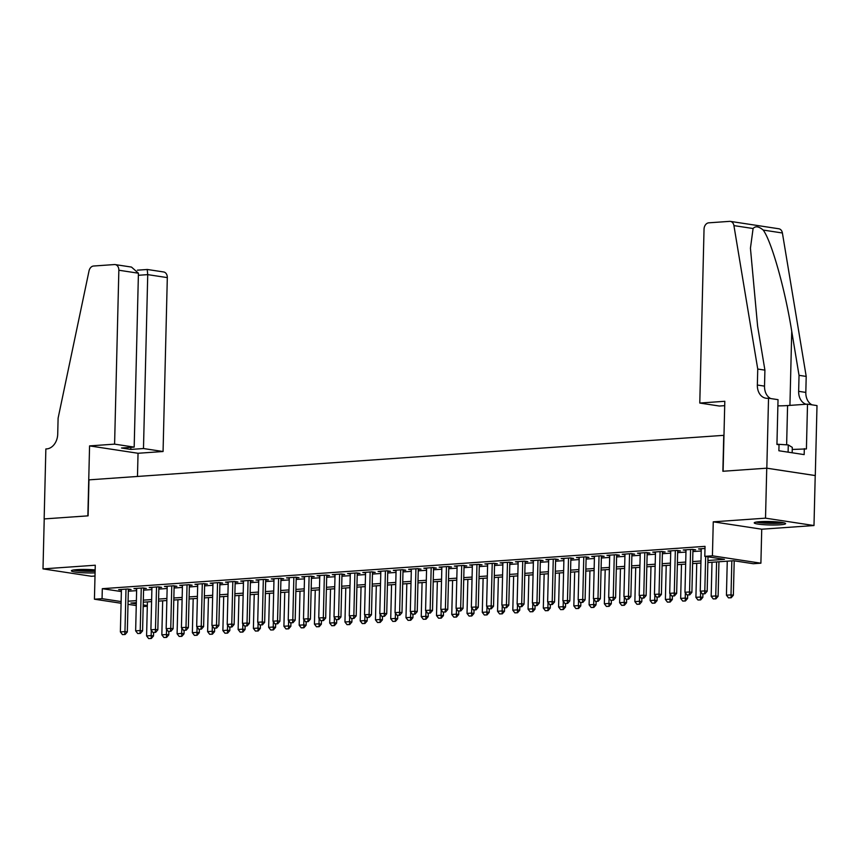 <?xml version="1.0" encoding="UTF-8"?>
<svg xmlns="http://www.w3.org/2000/svg" width="860" height="860" viewBox="0 0 860 860"><rect width="100%" height="100%" fill="white"/><g stroke="black" fill="none" stroke-linecap="round" stroke-linejoin="round"><path stroke-width="1.29" d="M95.148 569.911A15.695 1.72 -178.6 0 0 76.852 569.632A15.695 1.72 -178.6 0 0 71.391 570.803A15.695 1.72 -178.6 0 0 79.292 572.502A15.695 1.72 -178.6 0 0 95.073 572.867M780.138 524.793A15.695 1.72 -178.6 0 0 785.61 523.622A15.695 1.72 -178.6 0 0 776.494 521.837A15.695 1.72 -178.6 0 0 759.702 521.687A15.695 1.72 -178.6 0 0 754.231 522.858A15.695 1.72 -178.6 0 0 763.357 524.654A15.695 1.72 -178.6 0 0 780.138 524.793M147.307 606.268L143.168 606.558M723.98 435.321L88.967 479.858L88.096 515.839L44.225 518.924L43 568.89L91.472 576.275L94.998 576.017M723.755 435.289L722.873 471.269L766.744 468.184L815.216 475.569L813.99 525.535L765.518 518.161L713.262 521.827L712.424 555.818L760.896 563.192L753.274 563.719L733.623 560.731L707.866 562.547M713.262 521.827L761.734 529.212L813.99 525.535M761.734 529.212L760.896 563.192M766.744 468.184L765.518 518.161M128.355 589.691L131.096 589.498L127.828 588.992L118.669 589.637L121.41 590.057M143.609 588.616L146.361 588.423L143.082 587.928L133.934 588.562L136.665 588.982M158.874 587.541L161.615 587.348L158.347 586.853L149.189 587.498L151.919 587.917M174.128 586.477L176.88 586.284L173.602 585.778L164.443 586.423L167.184 586.842M189.383 585.402L192.135 585.208L188.867 584.714L179.708 585.348L182.438 585.767M204.648 584.327L207.4 584.134L204.121 583.639L194.962 584.284L197.703 584.703M219.902 583.263L222.654 583.069L219.386 582.564L210.227 583.209L212.957 583.628M235.167 582.188L237.919 581.994L234.64 581.5L225.481 582.134L228.222 582.553M250.421 581.113L253.173 580.919L249.894 580.425L240.746 581.07L243.477 581.489M265.686 580.048L268.438 579.855L265.159 579.35L256 579.995L258.742 580.414M280.94 578.974L283.692 578.78L280.414 578.286L271.265 578.92L273.996 579.339M296.206 577.899L298.947 577.705L295.679 577.211L286.52 577.855L289.261 578.264M311.46 576.834L314.212 576.641L310.933 576.135L301.785 576.78L304.515 577.2M326.725 575.759L329.466 575.566L326.198 575.071L317.039 575.705L319.769 576.125M341.979 574.684L344.731 574.491L341.452 573.996L332.304 574.641L335.035 575.05M357.244 573.62L359.985 573.426L356.717 572.921L347.558 573.566L350.289 573.986M372.498 572.545L375.25 572.351L371.971 571.857L362.812 572.491L365.554 572.911M387.752 571.47L390.504 571.276L387.237 570.782L378.077 571.427L380.808 571.836M403.017 570.406L405.769 570.212L402.491 569.707L393.332 570.352L396.073 570.771M418.272 569.331L421.024 569.137L417.745 568.643L408.597 569.277L411.327 569.696M433.537 568.256L436.289 568.062L433.01 567.568L423.851 568.213L426.592 568.621M448.791 567.192L451.543 566.998L448.264 566.493L439.116 567.138L441.846 567.557M464.056 566.116L466.808 565.923L463.529 565.428L454.37 566.063L457.112 566.482M479.31 565.041L482.062 564.848L478.784 564.353L469.635 564.999L472.366 565.407M494.575 563.977L497.316 563.784L494.048 563.279L484.889 563.923L487.631 564.343M509.829 562.902L512.582 562.709L509.303 562.214L500.154 562.849L502.885 563.268M525.094 561.827L527.836 561.634L524.568 561.139L515.409 561.784L518.139 562.193M540.349 560.763L543.101 560.57L539.822 560.064L530.663 560.709L533.404 561.129M555.603 559.688L558.355 559.495L555.087 559L545.928 559.634L548.659 560.053M570.868 558.613L573.62 558.419L570.341 557.925L561.182 558.57L563.923 558.978M586.122 557.549L588.874 557.355L585.606 556.85L576.447 557.495L579.178 557.914M601.387 556.474L604.139 556.28L600.861 555.786L591.701 556.42L594.443 556.839M616.641 555.399L619.393 555.205L616.115 554.711L606.966 555.356L609.697 555.764M631.907 554.334L634.659 554.141L631.38 553.636L622.221 554.281L624.962 554.7M647.161 553.259L649.913 553.066L646.634 552.571L637.486 553.206L640.216 553.625M662.426 552.184L665.167 551.991L661.899 551.496L652.74 552.141L655.481 552.55M677.68 551.12L680.432 550.927L677.153 550.421L668.005 551.067L670.736 551.486M692.945 550.045L695.686 549.852L692.418 549.357L683.259 549.991L685.99 550.411M707.92 560.494L724.453 559.344L704.802 556.345L705.039 546.358L102.308 588.681L121.368 591.572M128.312 591.218L136.622 590.637M143.577 590.154L151.887 589.562M158.831 589.078L167.141 588.498M174.096 588.004L182.406 587.423M189.35 586.939L197.66 586.348M204.605 585.864L212.925 585.284M219.87 584.789L228.179 584.209M235.124 583.725L243.434 583.134M250.389 582.65L258.699 582.07M265.643 581.575L273.953 580.995M280.908 580.5L289.218 579.919M296.162 579.436L304.472 578.855M311.427 578.361L319.737 577.78M326.682 577.286L334.991 576.705M341.947 576.221L350.256 575.641M357.201 575.146L365.511 574.566M372.455 574.071L380.776 573.491M387.72 573.007L396.03 572.427M402.974 571.932L411.284 571.352M418.239 570.857L426.549 570.277M433.494 569.793L441.803 569.212M448.759 568.718L457.068 568.137M464.013 567.643L472.323 567.062M479.278 566.579L487.588 565.998M494.532 565.504L502.842 564.923M509.797 564.429L518.107 563.848M525.052 563.364L533.361 562.773M540.317 562.289L548.626 561.709M555.571 561.214L563.88 560.634M570.825 560.15L579.145 559.559M586.09 559.075L594.4 558.495M601.344 558L609.654 557.42M616.609 556.936L624.919 556.345M631.863 555.861L640.173 555.28M647.129 554.786L655.438 554.205M662.383 553.722L670.692 553.13M677.648 552.647L685.957 552.066M692.902 551.572L701.212 550.991M704.996 548.465L698.524 548.927L701.255 549.336M121.077 603.258L94.428 599.205L95.267 565.224L43 568.89M94.428 599.205L102.06 598.667L121.12 601.57M102.308 588.681L102.06 598.667M704.802 556.345L712.424 555.818M136.256 605.569L127.989 604.311M136.331 602.677L130.881 603.053L136.299 603.881M143.212 604.935L147.329 605.558M700.921 563.031L692.612 563.612M685.657 564.106L677.347 564.687M670.402 565.17L662.092 565.762M655.137 566.245L646.827 566.826M639.883 567.321L631.573 567.901M624.629 568.385L616.308 568.976M609.364 569.46L601.054 570.04M594.109 570.535L585.8 571.115M578.845 571.599L570.535 572.19M563.59 572.674L555.28 573.255M548.325 573.749L540.015 574.329M533.071 574.813L524.761 575.404M517.806 575.888L509.496 576.469M502.552 576.963L494.242 577.544M487.287 578.028L478.977 578.619M472.033 579.103L463.723 579.683M456.767 580.178L448.458 580.758M441.513 581.242L433.204 581.833M426.259 582.317L417.938 582.897M410.994 583.392L402.684 583.972M395.74 584.456L387.43 585.047M380.475 585.531L372.165 586.111M365.221 586.606L356.911 587.187M349.956 587.67L341.646 588.261M334.701 588.745L326.392 589.326M319.436 589.82L311.127 590.401M304.182 590.884L295.872 591.476M288.917 591.959L280.607 592.54M273.663 593.034L265.353 593.615M258.409 594.099L250.088 594.69M243.143 595.174L234.834 595.754M227.889 596.249L219.579 596.829M212.624 597.313L204.314 597.904M197.37 598.388L189.06 598.968M182.105 599.463L173.795 600.043M166.851 600.527L158.541 601.118M151.586 601.602L143.276 602.183M128.065 601.215L136.374 600.635M143.33 600.14L151.639 599.56M158.584 599.076L166.894 598.485M173.849 598.001L182.159 597.42M189.103 596.926L197.413 596.346M204.368 595.862L212.678 595.27M219.623 594.787L227.932 594.206M234.887 593.712L243.197 593.131M250.142 592.647L258.451 592.056M265.407 591.572L273.716 590.992M280.661 590.497L288.971 589.917M295.915 589.433L304.236 588.842M311.18 588.358L319.49 587.778M326.435 587.283L334.744 586.703M341.7 586.219L350.009 585.628M356.954 585.144L365.263 584.563M372.219 584.069L380.529 583.488M387.473 583.005L395.783 582.413M402.738 581.93L411.048 581.349M417.992 580.855L426.302 580.274M433.257 579.791L441.567 579.199M448.512 578.716L456.821 578.135M463.776 577.64L472.086 577.06M479.031 576.576L487.34 575.985M494.285 575.501L502.606 574.921M509.55 574.426L517.86 573.846M524.804 573.362L533.114 572.771M540.069 572.287L548.379 571.707M555.323 571.212L563.633 570.632M570.588 570.148L578.898 569.557M585.843 569.073L594.153 568.492M601.108 567.998L609.417 567.417M616.362 566.923L624.672 566.342M631.627 565.858L639.937 565.278M646.881 564.784L655.191 564.203M662.135 563.708L670.456 563.128M677.4 562.644L685.71 562.064M692.655 561.569L700.964 560.989M702.297 593.873L704.974 593.776L702.297 593.873L700.233 591.207L701.265 548.734M705.651 556.474L704.813 590.884L707.167 591.25L704.974 593.776M708.006 556.839L707.167 591.25M700.233 591.207L704.813 590.884L704.587 593.722M727.259 561.182L726.431 595.195L731.011 594.873L731.838 560.86M730.785 597.7L728.495 597.861L731.172 597.764L731.011 594.873L733.365 595.238L734.203 560.827M726.431 595.195L728.495 597.861M731.172 597.764L733.365 595.238M756.101 522.095A15.587 1.709 -178.6 0 0 769.915 523.353A15.587 1.709 -178.6 0 0 783.783 522.773M792.157 452.779L792.296 447.372L788.276 444.932L776.935 444.212M788.104 452.156L788.276 444.932M782.503 522.514A13.577 1.494 1.4 0 1 769.926 523.138A13.577 1.494 1.4 0 1 757.391 521.902M762.293 521.547A12.577 1.376 -178.6 0 0 777.612 521.923M73.251 570.04A15.587 1.709 -178.6 0 0 95.116 571.255M95.127 570.986A13.577 1.494 1.4 0 1 74.54 569.847M79.453 569.503A12.577 1.376 -178.6 0 0 94.772 569.868M699.782 403.05L704.039 229.136A6.031 4.536 -81.3 0 1 708.758 222.826L729.592 221.364A6.031 4.536 -81.3 0 1 730.355 221.385A6.031 4.536 -81.3 0 1 733.924 225.61L757.746 369.048L757.348 385.033A14.082 10.599 -81.3 0 0 765.916 398.212A14.082 10.599 -81.3 0 0 767.69 398.277L768.528 398.223L766.819 468.184L723.099 471.248L724.808 401.287L699.782 403.05L719.368 406.027L724.7 405.651M730.355 221.385L778.827 228.771A6.031 4.536 98.7 0 1 782.396 232.985L806.207 376.422L799.037 375.325L791.737 331.347C785.105 289.368 771.646 241.542 763.228 230.072C758.767 226.352 755.392 225.836 753.091 228.524L750.436 248.207L757.606 326.155L764.916 370.133L764.518 386.129A14.082 10.599 -81.3 0 0 770.721 398.556M764.916 370.133L757.746 369.048M806.207 376.422L805.82 392.418A14.082 10.599 -81.3 0 0 812.023 404.834M806.121 404.243A14.082 10.599 -81.3 0 1 798.65 391.321L799.037 375.325M766.819 468.184L815.291 475.558L817 405.597L807.508 404.146L806.411 448.931L792.243 449.457M768.528 398.223L778.031 399.663L776.935 444.437L779.031 444.76L778.88 450.758L804.164 454.607L804.315 448.608M807.508 404.146L787.588 405.554A22.629 2.483 1.4 0 1 777.881 405.856M114.595 444.136L118.852 270.233A6.031 4.536 -81.3 0 0 115.175 264.59A6.031 4.536 -81.3 0 0 114.412 264.558L93.59 266.019A6.031 4.536 -81.3 0 0 89.031 270.889L58.104 418.175L57.717 434.16A14.082 10.599 98.7 0 1 46.698 448.909L45.859 448.963L44.15 518.924L87.86 515.86L89.569 445.899L114.595 444.136L134.181 447.114L121.518 448.006L130.817 449.425L143.48 448.533L163.067 451.511L167.313 277.608L147.737 274.63L138.385 275.286M143.48 448.533L147.737 274.63L147.232 269.546M137.471 476.451L138.041 453.274L163.067 451.511M89.569 445.899L138.041 453.274M134.181 447.114L138.428 273.211L118.852 270.233M137.363 270.18L147.339 269.481L163.647 271.964A6.031 4.536 98.7 0 1 167.313 277.608M130.817 449.425L130.87 447.35M115.175 264.59L131.483 267.073L138.428 273.211M687.033 594.948L689.72 594.851L687.033 594.948L684.968 592.282L686.011 549.798M690.591 549.486L689.548 591.959L691.902 592.314L689.72 594.851M692.956 549.433L691.902 592.314M684.968 592.282L689.548 591.959L689.322 594.787M671.778 596.023L674.455 595.916L671.778 596.023L669.714 593.357L670.746 550.873M675.326 550.55L674.294 593.034L676.648 593.389L674.455 595.916M677.701 550.508L676.648 593.389M669.714 593.357L674.294 593.034L674.068 595.862M656.513 597.087L659.201 596.99L656.513 597.087L654.449 594.421L655.492 551.948M660.071 551.625L659.029 594.099L661.394 594.464L659.201 596.99M662.437 551.582L661.394 594.464M654.449 594.421L659.029 594.099L658.803 596.937M641.259 598.162L643.936 598.066L641.259 598.162L639.195 595.496L640.238 553.012M644.807 552.7L643.774 595.174L646.129 595.529L643.936 598.066M647.182 552.647L646.129 595.529M639.195 595.496L643.774 595.174L643.549 598.001M712.005 562.257L711.177 596.27L715.746 595.948L716.584 561.935M715.52 598.775L713.23 598.936L715.918 598.839L715.746 595.948L718.111 596.303L718.949 561.763M711.177 596.27L713.23 598.936M715.918 598.839L718.111 596.303M696.74 563.321L695.912 597.345L700.491 597.023L700.62 591.712M700.266 599.85L697.976 600.011L700.653 599.904L700.491 597.023L702.846 597.378L702.932 593.916M695.912 597.345L697.976 600.011M700.653 599.904L702.846 597.378M681.486 564.396L680.658 598.409L685.226 598.087L685.366 592.787M685.001 600.914L682.722 601.075L685.399 600.979L685.226 598.087L687.591 598.452L687.678 594.991M680.658 598.409L682.722 601.075M685.399 600.979L687.591 598.452M666.221 565.471L665.393 599.484L669.972 599.162L670.101 593.851M669.746 601.989L667.457 602.15L670.144 602.054L669.972 599.162L672.326 599.517L672.413 596.066M665.393 599.484L667.457 602.15M670.144 602.054L672.326 599.517M625.994 599.237L628.682 599.13L625.994 599.237L623.93 596.571L624.973 554.087M629.552 553.765L628.509 596.249L630.875 596.603L628.682 599.13M631.917 553.722L630.875 596.603M623.93 596.571L628.509 596.249L628.284 599.076M650.966 566.536L650.138 600.559L654.718 600.237L654.847 594.926M654.492 603.064L652.202 603.226L654.879 603.118L654.718 600.237L657.072 600.592L657.158 597.13M650.138 600.559L652.202 603.226M654.879 603.118L657.072 600.592M610.74 600.301L613.416 600.205L610.74 600.301L608.676 597.635L609.718 555.162M614.287 554.84L613.255 597.313L615.609 597.678L613.416 600.205M616.663 554.797L615.609 597.678M608.676 597.635L613.255 597.313L613.029 600.151M635.712 567.611L634.874 601.624L639.453 601.301L639.582 596.001M639.227 604.129L636.938 604.29L639.625 604.193L639.453 601.301L641.807 601.667L641.893 598.205M634.874 601.624L636.938 604.29M639.625 604.193L641.807 601.667M595.486 601.376L598.162 601.28L595.486 601.376L593.421 598.711L594.453 556.226M599.033 555.915L597.99 598.388L600.355 598.743L598.162 601.28M601.398 555.861L600.355 598.743M593.421 598.711L597.99 598.388L597.764 601.215M620.447 568.686L619.619 602.699L624.199 602.376L624.328 597.066M623.973 605.203L621.683 605.365L624.36 605.268L624.199 602.376L626.553 602.731L626.639 599.28M619.619 602.699L621.683 605.365M624.36 605.268L626.553 602.731M580.221 602.451L582.908 602.344L580.221 602.451L578.157 599.786L579.199 557.301M583.779 556.979L582.736 599.463L585.09 599.818L582.908 602.344M586.144 556.936L585.09 599.818M578.157 599.786L582.736 599.463L582.51 602.29M605.193 569.75L604.354 603.774L608.934 603.451L609.063 598.141M608.708 606.279L606.418 606.44L609.106 606.332L608.934 603.451L611.288 603.806L611.374 600.345M604.354 603.774L606.418 606.44M609.106 606.332L611.288 603.806M564.966 603.516L567.643 603.419L564.966 603.516L562.902 600.85L563.934 558.376M568.514 558.054L567.471 600.527L569.836 600.893L567.643 603.419M570.879 558.011L569.836 600.893M562.902 600.85L567.471 600.527L567.256 603.365M589.928 570.825L589.1 604.838L593.679 604.515L593.808 599.216M593.454 607.343L591.164 607.504L593.841 607.407L593.679 604.515L596.034 604.881L596.12 601.419M589.1 604.838L591.164 607.504M593.841 607.407L596.034 604.881M549.701 604.591L552.389 604.494L549.701 604.591L547.637 601.925L548.68 559.441M553.259 559.129L552.217 601.602L554.571 601.957L552.389 604.494M555.625 559.075L554.571 601.957M547.637 601.925L552.217 601.602L551.991 604.429M574.673 571.9L573.835 605.913L578.414 605.591L578.543 600.28M578.189 608.418L575.899 608.579L578.587 608.482L578.414 605.591L580.779 605.945L580.855 602.495M573.835 605.913L575.899 608.579M578.587 608.482L580.779 605.945M534.447 605.666L537.124 605.558L534.447 605.666L532.383 603L533.415 560.516M537.994 560.193L536.962 602.677L539.317 603.032L537.124 605.558M540.36 560.15L539.317 603.032M532.383 603L536.962 602.677L536.737 605.505M559.409 572.964L558.581 606.988L563.16 606.666L563.289 601.355M562.934 609.493L560.645 609.654L563.321 609.546L563.16 606.666L565.514 607.02L565.601 603.559M558.581 606.988L560.645 609.654M563.321 609.546L565.514 607.02M519.182 606.741L521.869 606.633L519.182 606.741L517.118 604.064L518.161 561.591M522.74 561.268L521.697 603.741L524.052 604.107L521.869 606.633M525.105 561.225L524.052 604.107M517.118 604.064L521.697 603.741L521.472 606.579M544.154 574.039L543.316 608.052L547.895 607.73L548.024 602.43M547.669 610.557L545.38 610.718L548.067 610.621L547.895 607.73L550.26 608.095L550.346 604.634M543.316 608.052L545.38 610.718M548.067 610.621L550.26 608.095M503.928 607.805L506.604 607.708L503.928 607.805L501.864 605.139L502.896 562.655M507.475 562.343L506.443 604.817L508.798 605.171L506.604 607.708M509.84 562.289L508.798 605.171M501.864 605.139L506.443 604.817L506.217 607.644M528.889 575.114L528.062 609.127L532.641 608.805L532.77 603.494M532.415 611.632L530.125 611.793L532.802 611.696L532.641 608.805L534.995 609.159L535.081 605.709M528.062 609.127L530.125 611.793M532.802 611.696L534.995 609.159M488.663 608.88L491.35 608.772L488.663 608.88L486.599 606.214L487.642 563.73M492.221 563.408L491.178 605.891L493.543 606.246L491.35 608.772M494.586 563.364L493.543 606.246M486.599 606.214L491.178 605.891L490.952 608.719M513.635 576.178L512.807 610.202L517.376 609.88L517.505 604.569M517.15 612.707L514.861 612.868L517.548 612.761L517.376 609.88L519.741 610.234L519.827 606.773M512.807 610.202L514.861 612.868M517.548 612.761L519.741 610.234M473.409 609.955L476.085 609.847L473.409 609.955L471.344 607.278L472.377 564.805M476.956 564.482L475.924 606.956L478.278 607.321L476.085 609.847M479.332 564.439L478.278 607.321M471.344 607.278L475.924 606.956L475.698 609.794M498.37 577.254L497.542 611.266L502.122 610.944L502.251 605.644M501.896 613.771L499.606 613.933L502.294 613.836L502.122 610.944L504.476 611.309L504.562 607.848M497.542 611.266L499.606 613.933M502.294 613.836L504.476 611.309M458.143 611.019L460.831 610.922L458.143 611.019L456.079 608.353L457.122 565.869M461.702 565.558L460.659 608.031L463.024 608.396L460.831 610.922M464.067 565.504L463.024 608.396M456.079 608.353L460.659 608.031L460.433 610.858M483.116 578.328L482.288 612.341L486.857 612.019L486.996 606.708M486.631 614.846L484.352 615.008L487.029 614.911L486.857 612.019L489.222 612.374L489.308 608.923M482.288 612.341L484.352 615.008M487.029 614.911L489.222 612.374M442.889 612.094L445.566 611.987L442.889 612.094L440.825 609.428L441.868 566.944M446.437 566.622L445.405 609.106L447.759 609.461L445.566 611.987M448.812 566.579L447.759 609.461M440.825 609.428L445.405 609.106L445.179 611.933M467.862 579.393L467.023 613.416L471.602 613.094L471.731 607.784M471.377 615.921L469.087 616.082L471.774 615.975L471.602 613.094L473.957 613.449L474.043 609.987M467.023 613.416L469.087 616.082M471.774 615.975L473.957 613.449M427.624 613.169L430.312 613.062L427.624 613.169L425.571 610.492L426.603 568.019M431.183 567.697L430.14 610.17L432.505 610.536L430.312 613.062M433.548 567.654L432.505 610.536M425.571 610.492L430.14 610.17L429.914 613.008M452.596 580.468L451.769 614.481L456.348 614.158L456.477 608.858M456.123 616.986L453.833 617.147L456.51 617.05L456.348 614.158L458.702 614.524L458.788 611.062M451.769 614.481L453.833 617.147M456.51 617.05L458.702 614.524M412.37 614.233L415.047 614.137L412.37 614.233L410.306 611.567L411.349 569.083M415.917 568.772L414.885 611.245L417.24 611.611L415.047 614.137M418.293 568.718L417.24 611.611M410.306 611.567L414.885 611.245L414.66 614.072M437.342 581.543L436.504 615.556L441.083 615.233L441.212 609.923M440.858 618.061L438.568 618.222L441.255 618.125L441.083 615.233L443.438 615.588L443.523 612.137M436.504 615.556L438.568 618.222M441.255 618.125L443.438 615.588M397.116 615.308L399.792 615.201L397.116 615.308L395.052 612.642L396.084 570.159M400.663 569.836L399.62 612.32L401.986 612.675L399.792 615.201M403.028 569.793L401.986 612.675M395.052 612.642L399.62 612.32L399.395 615.147M422.077 582.607L421.25 616.631L425.829 616.308L425.958 610.998M425.603 619.135L423.313 619.297L425.99 619.189L425.829 616.308L428.183 616.663L428.269 613.201M421.25 616.631L423.313 619.297M425.99 619.189L428.183 616.663M381.851 616.384L384.538 616.276L381.851 616.384L379.787 613.707L380.829 571.233M385.409 570.911L384.366 613.384L386.721 613.75L384.538 616.276M387.774 570.868L386.721 613.75M379.787 613.707L384.366 613.384L384.14 616.222M406.823 583.682L405.985 617.695L410.564 617.372L410.693 612.073M410.338 620.2L408.048 620.361L410.736 620.264L410.564 617.372L412.929 617.738L413.004 614.276M405.985 617.695L408.048 620.361M410.736 620.264L412.929 617.738M366.596 617.448L369.273 617.351L366.596 617.448L364.533 614.782L365.565 572.298M370.144 571.986L369.112 614.459L371.466 614.825L369.273 617.351M372.509 571.932L371.466 614.825M364.533 614.782L369.112 614.459L368.886 617.287M391.558 584.757L390.73 618.77L395.31 618.447L395.439 613.137M395.084 621.275L392.794 621.436L395.471 621.339L395.31 618.447L397.664 618.802L397.75 615.351M390.73 618.77L392.794 621.436M395.471 621.339L397.664 618.802M351.332 618.523L354.019 618.415L351.332 618.523L349.267 615.857L350.31 573.373M354.89 573.05L353.847 615.534L356.201 615.889L354.019 618.415M357.255 573.007L356.201 615.889M349.267 615.857L353.847 615.534L353.621 618.361M376.304 585.821L375.465 619.845L380.045 619.522L380.174 614.212M379.819 622.35L377.529 622.511L380.217 622.404L380.045 619.522L382.41 619.877L382.485 616.416M375.465 619.845L377.529 622.511M380.217 622.404L382.41 619.877M336.077 619.598L338.754 619.49L336.077 619.598L334.013 616.921L335.045 574.448M339.625 574.125L338.593 616.599L340.947 616.964L338.754 619.49M341.99 574.082L340.947 616.964M334.013 616.921L338.593 616.599L338.367 619.437M361.039 586.896L360.211 620.909L364.79 620.587L364.919 615.287M364.565 623.414L362.275 623.575L364.952 623.478L364.79 620.587L367.145 620.952L367.231 617.491M360.211 620.909L362.275 623.575M364.952 623.478L367.145 620.952M320.812 620.662L323.5 620.565L320.812 620.662L318.748 617.996L319.791 575.512M324.37 575.2L323.328 617.673L325.682 618.039L323.5 620.565M326.736 575.146L325.682 618.039M318.748 617.996L323.328 617.673L323.102 620.501M305.558 621.737L308.235 621.63L305.558 621.737L303.494 619.071L304.526 576.587M309.106 576.264L308.073 618.749L310.428 619.103L308.235 621.63M311.481 576.221L310.428 619.103M303.494 619.071L308.073 618.749L307.848 621.576M290.293 622.812L292.981 622.704L290.293 622.812L288.229 620.135L289.272 577.662M293.851 577.339L292.808 619.813L295.173 620.178L292.981 622.704M296.216 577.296L295.173 620.178M288.229 620.135L292.808 619.813L292.583 622.651M345.785 587.971L344.957 621.984L349.525 621.662L349.654 616.362M349.3 624.489L347.01 624.65L349.697 624.553L349.525 621.662L351.89 622.016L351.976 618.566M344.957 621.984L347.01 624.65M349.697 624.553L351.89 622.016M330.519 589.036L329.692 623.059L334.271 622.737L334.4 617.426M334.046 625.564L331.756 625.725L334.433 625.618L334.271 622.737L336.625 623.091L336.712 619.641M329.692 623.059L331.756 625.725M334.433 625.618L336.625 623.091M315.265 590.111L314.438 624.124L319.006 623.801L319.135 618.501M318.781 626.628L316.502 626.789L319.178 626.693L319.006 623.801L321.371 624.166L321.457 620.705M314.438 624.124L316.502 626.789M319.178 626.693L321.371 624.166M275.039 623.876L277.715 623.779L275.039 623.876L272.975 621.21L274.007 578.726M278.586 578.414L277.554 620.888L279.909 621.253L277.715 623.779M280.962 578.361L279.909 621.253M272.975 621.21L277.554 620.888L277.329 623.715M300 591.186L299.173 625.198L303.752 624.876L303.881 619.576M303.526 627.703L301.237 627.864L303.924 627.768L303.752 624.876L306.106 625.231L306.192 621.78M299.173 625.198L301.237 627.864M303.924 627.768L306.106 625.231M259.774 624.951L262.461 624.854L259.774 624.951L257.71 622.285L258.752 579.801M263.332 579.479L262.289 621.963L264.654 622.317L262.461 624.854M265.697 579.436L264.654 622.317M257.71 622.285L262.289 621.963L262.063 624.79M284.746 592.25L283.918 626.274L288.498 625.951L288.627 620.64M288.272 628.778L285.982 628.939L288.659 628.832L288.498 625.951L290.852 626.306L290.938 622.855M283.918 626.274L285.982 628.939M288.659 628.832L290.852 626.306M244.519 626.026L247.196 625.919L244.519 626.026L242.455 623.35L243.498 580.876M248.067 580.554L247.035 623.027L249.389 623.392L247.196 625.919M250.443 580.511L249.389 623.392M242.455 623.35L247.035 623.027L246.809 625.865M269.492 593.325L268.653 627.338L273.233 627.015L273.362 621.716M273.007 629.842L270.717 630.004L273.405 629.907L273.233 627.015L275.587 627.381L275.673 623.919M268.653 627.338L270.717 630.004M273.405 629.907L275.587 627.381M229.254 627.091L231.942 626.994L229.254 627.091L227.201 624.424L228.233 581.941M232.813 581.629L231.77 624.102L234.135 624.467L231.942 626.994M235.178 581.575L234.135 624.467M227.201 624.424L231.77 624.102L231.544 626.929M254.227 594.4L253.399 628.413L257.978 628.09L258.107 622.79M257.753 630.917L255.463 631.079L258.14 630.982L257.978 628.09L260.333 628.445L260.419 624.994M253.399 628.413L255.463 631.079M258.14 630.982L260.333 628.445M214 628.165L216.677 628.069L214 628.165L211.936 625.5L212.979 583.015M217.548 582.693L216.516 625.177L218.87 625.532L216.677 628.069M219.924 582.65L218.87 625.532M211.936 625.5L216.516 625.177L216.29 628.004M238.972 595.464L238.134 629.488L242.713 629.165L242.843 623.855M242.488 631.992L240.198 632.154L242.885 632.046L242.713 629.165L245.068 629.52L245.154 626.069M238.134 629.488L240.198 632.154M242.885 632.046L245.068 629.52M198.746 629.24L201.423 629.133L198.746 629.24L196.682 626.564L197.714 584.091M202.293 583.768L201.251 626.252L203.616 626.607L201.423 629.133M204.658 583.725L203.616 626.607M196.682 626.564L201.251 626.252L201.025 629.079M223.707 596.539L222.88 630.552L227.459 630.229L227.588 624.93M227.233 633.057L224.944 633.218L227.62 633.121L227.459 630.229L229.814 630.595L229.9 627.133M222.88 630.552L224.944 633.218M227.62 633.121L229.814 630.595M183.481 630.305L186.168 630.208L183.481 630.305L181.417 627.639L182.46 585.166M187.039 584.843L185.996 627.316L188.351 627.682L186.168 630.208M189.404 584.789L188.351 627.682M181.417 627.639L185.996 627.316L185.771 630.143M208.453 597.614L207.615 631.627L212.194 631.304L212.323 626.005M211.969 634.132L209.679 634.293L212.366 634.196L212.194 631.304L214.559 631.659L214.634 628.208M207.615 631.627L209.679 634.293M212.366 634.196L214.559 631.659M168.227 631.38L170.903 631.283L168.227 631.38L166.163 628.714L167.195 586.23M171.774 585.907L170.742 628.391L173.096 628.746L170.903 631.283M174.139 585.864L173.096 628.746M166.163 628.714L170.742 628.391L170.517 631.218M193.188 598.678L192.361 632.702L196.94 632.38L197.069 627.069M196.714 635.207L194.424 635.368L197.101 635.26L196.94 632.38L199.294 632.734L199.38 629.284M192.361 632.702L194.424 635.368M197.101 635.26L199.294 632.734M152.962 632.455L155.649 632.347L152.962 632.455L150.898 629.778L151.94 587.305M156.52 586.982L155.477 629.466L157.831 629.821L155.649 632.347M158.885 586.939L157.831 629.821M150.898 629.778L155.477 629.466L155.251 632.293M177.934 599.753L177.096 633.766L181.675 633.444L181.804 628.144M181.449 636.282L179.159 636.432L181.847 636.336L181.675 633.444L184.04 633.809L184.115 630.348M177.096 633.766L179.159 636.432M181.847 636.336L184.04 633.809M137.707 633.519L140.384 633.422L137.707 633.519L135.643 630.853L136.675 588.38M141.255 588.057L140.223 630.53L142.577 630.896L140.384 633.422M143.62 588.004L142.577 630.896M135.643 630.853L140.223 630.53L139.997 633.358M162.669 600.828L161.841 634.841L166.421 634.519L166.55 629.219M166.195 637.346L163.905 637.507L166.582 637.411L166.421 634.519L168.775 634.874L168.861 631.423M161.841 634.841L163.905 637.507M166.582 637.411L168.775 634.874M122.442 634.594L125.13 634.497L122.442 634.594L120.379 631.928L121.421 589.444M126.001 589.121L124.958 631.605L127.323 631.96L125.13 634.497M128.366 589.078L127.323 631.96M120.379 631.928L124.958 631.605L124.732 634.433M147.415 601.892L146.587 635.916L151.156 635.594L151.285 630.283M150.93 638.421L148.64 638.582L151.328 638.475L151.156 635.594L153.521 635.948L153.607 632.498M146.587 635.916L148.64 638.582M151.328 638.475L153.521 635.948M764.518 386.129L757.348 385.033M798.65 391.321L805.82 392.418M782.396 232.985L763.228 230.072M753.091 228.524L733.924 225.61M791.737 331.347L789.932 405.382M786.631 444.824L787.588 405.554"/></g></svg>
